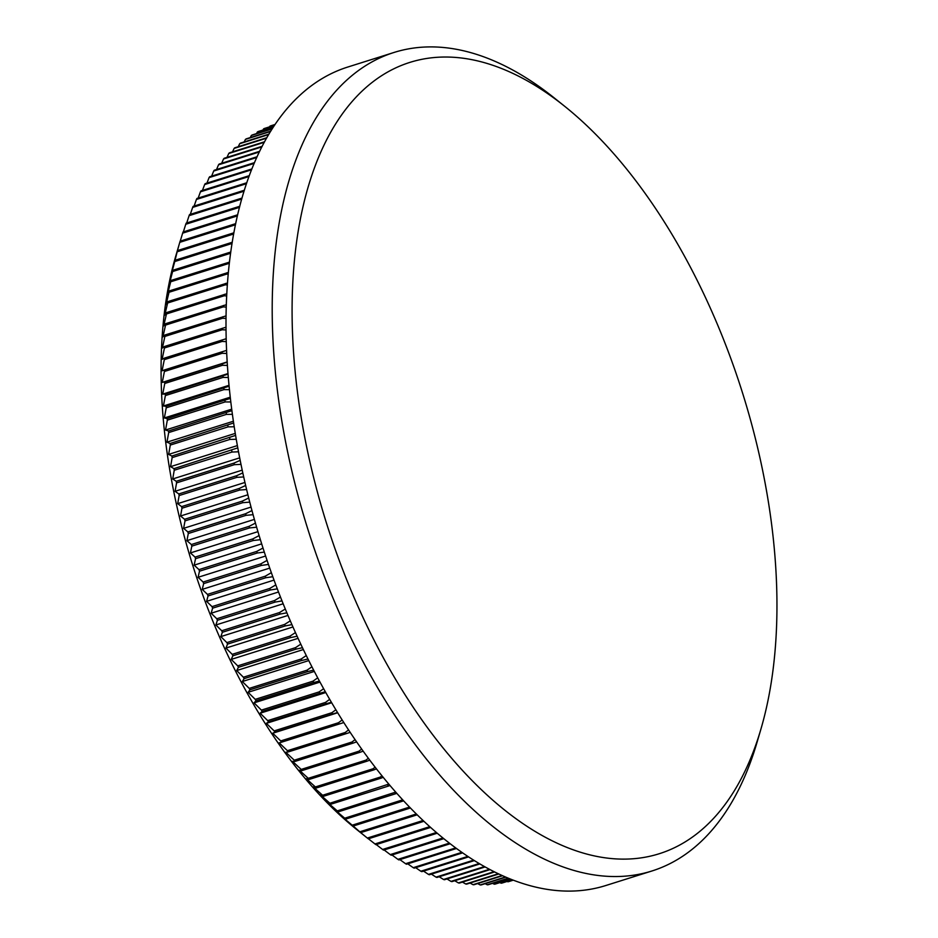 <?xml version="1.0" encoding="UTF-8"?>
<svg xmlns="http://www.w3.org/2000/svg" width="938" height="938" viewBox="0 0 938 938"><rect width="100%" height="100%" fill="white"/><g stroke="black" fill="none" stroke-linecap="round" stroke-linejoin="round"><path stroke-width="1.41" d="M423.061 820.504L367.344 838.056L356.475 829.344A382.129 200.779 -107.5 0 1 240.468 680.66A382.129 200.779 -107.5 0 1 175.781 256.004L179.779 242.332A396.364 208.259 72.5 0 1 180.131 241.16L235.708 223.643M513.168 880.137L507.904 881.79A396.364 208.259 72.5 0 0 508.748 881.591L513.25 880.172M507.904 881.79L507.13 881.439M512.136 879.75L501.138 883.209A396.364 208.259 72.5 0 0 502.006 883.057L512.3 879.809M501.138 883.209L499.884 882.611M510.483 879.094L494.267 884.206A396.364 208.259 72.5 0 0 495.135 884.1L510.729 879.187M494.267 884.206L492.556 883.35M508.232 878.179L487.279 884.792A396.364 208.259 72.5 0 0 488.159 884.733L508.548 878.308M487.279 884.792L485.134 883.678M505.43 876.995L480.186 884.944A396.364 208.259 72.5 0 0 481.088 884.956L505.805 877.159M480.186 884.944L477.63 883.573M502.088 875.529L473.01 884.686A396.364 208.259 72.5 0 0 473.925 884.745L502.545 875.729M473.01 884.686L470.067 883.045M498.277 873.759L465.74 884.006A396.364 208.259 72.5 0 0 466.667 884.124L498.793 873.993M465.74 884.006L462.422 882.107M494.045 871.683L458.401 882.916A396.364 208.259 72.5 0 0 459.339 883.08L494.596 871.965M458.401 882.916L454.731 880.735M489.413 869.303L451.002 881.403A396.364 208.259 72.5 0 0 451.94 881.614L490.011 869.62M451.002 881.403L446.992 878.953M484.442 866.583L443.533 879.481A396.364 208.259 72.5 0 0 444.471 879.738L485.087 866.947M443.533 879.481L439.207 876.749M479.154 863.535L436.006 877.136A396.364 208.259 72.5 0 0 436.956 877.452L479.846 863.945M436.006 877.136L431.374 874.134M473.608 860.158L428.443 874.392A396.364 208.259 72.5 0 0 429.405 874.755L474.323 860.603M428.443 874.392L423.53 871.109M467.828 856.417L420.845 871.226A396.364 208.259 72.5 0 0 421.807 871.648L468.566 856.91M420.845 871.226L415.651 867.673M461.836 852.349L413.212 867.673A396.364 208.259 72.5 0 0 414.174 868.142L462.598 852.877M413.212 867.673L407.76 863.839M455.68 847.917L405.568 863.71A396.364 208.259 72.5 0 0 406.529 864.226L456.466 848.491M405.568 863.71L399.869 859.607M449.361 843.133L397.911 859.349A396.364 208.259 72.5 0 0 398.885 859.923L450.17 843.754M397.911 859.349L391.99 854.975M442.924 837.997L390.255 854.6A396.364 208.259 72.5 0 0 391.216 855.221L443.744 838.666M390.255 854.6L384.111 849.957M436.381 832.51L382.598 849.465A396.364 208.259 72.5 0 0 383.572 850.133L437.214 833.225M382.598 849.465L376.244 844.563M429.756 826.683L374.966 843.954A396.364 208.259 72.5 0 0 375.927 844.669L430.589 827.433M374.966 843.954L368.411 838.795M367.344 838.056A396.364 208.259 72.5 0 0 368.306 838.818L423.906 821.301M366.16 837.106L360.72 832.616A396.364 208.259 72.5 0 1 359.77 831.807L353.169 826.038A396.364 208.259 72.5 0 1 352.219 825.182L342.03 816.681L345.665 819.109A396.364 208.259 72.5 0 1 344.727 818.217L334.749 809.729L338.219 811.839A396.364 208.259 72.5 0 1 337.281 810.901L327.526 802.459L330.833 804.229A396.364 208.259 72.5 0 1 329.906 803.245L320.362 794.849L323.516 796.28A396.364 208.259 72.5 0 1 322.602 795.26L313.28 786.923L316.282 788.014A396.364 208.259 72.5 0 1 315.379 786.947L306.269 778.692L309.141 779.431A396.364 208.259 72.5 0 1 308.239 778.329L299.351 770.168L302.083 770.555A396.364 208.259 72.5 0 1 301.204 769.418L292.527 761.339L295.13 761.375A396.364 208.259 72.5 0 1 294.262 760.202L285.82 752.241L288.294 751.913A396.364 208.259 72.5 0 1 287.438 750.705L279.207 742.861L281.576 742.181A396.364 208.259 72.5 0 1 280.732 740.938L272.724 733.235L274.975 732.179A396.364 208.259 72.5 0 1 274.154 730.913L266.369 723.35L268.514 721.932A396.364 208.259 72.5 0 1 267.705 720.63L260.143 713.22L262.183 711.45A396.364 208.259 72.5 0 1 261.397 710.113L254.057 702.867L256.004 700.733A396.364 208.259 72.5 0 1 255.242 699.361L248.113 692.303L249.977 689.793A396.364 208.259 72.5 0 1 249.238 688.398L242.321 681.527L244.115 678.655A396.364 208.259 72.5 0 1 243.388 677.236L236.693 670.553L238.416 667.317A396.364 208.259 72.5 0 1 237.713 665.874L231.229 659.402L232.882 655.803A396.364 208.259 72.5 0 1 232.202 654.337L225.941 648.076L227.535 644.113A396.364 208.259 72.5 0 1 226.879 642.624L220.829 636.597L222.365 632.271A396.364 208.259 72.5 0 1 221.731 630.77L215.892 624.978L217.393 620.288A396.364 208.259 72.5 0 1 216.784 618.763L211.144 613.229L212.609 608.176A396.364 208.259 72.5 0 1 212.023 606.64L206.595 601.352L208.037 595.947A396.364 208.259 72.5 0 1 207.474 594.399L202.245 589.369L203.663 583.612A396.364 208.259 72.5 0 1 203.124 582.052L198.094 577.292L199.489 571.195A396.364 208.259 72.5 0 1 198.985 569.624L194.154 565.145L195.538 558.696A396.364 208.259 72.5 0 1 195.057 557.113L190.426 552.928L191.809 546.139A396.364 208.259 72.5 0 1 191.364 544.544L186.908 540.651L188.304 533.523A396.364 208.259 72.5 0 1 187.881 531.94L183.614 528.34L185.021 520.883A396.364 208.259 72.5 0 1 184.622 519.289L180.542 516.006L181.972 508.22A396.364 208.259 72.5 0 1 181.609 506.626L177.692 503.647L179.158 495.545A396.364 208.259 72.5 0 1 178.818 493.951L175.078 491.301L176.579 482.882A396.364 208.259 72.5 0 1 176.274 481.288L172.698 478.966L174.245 470.243A396.364 208.259 72.5 0 1 173.964 468.648L170.552 466.655L172.146 457.627A396.364 208.259 72.5 0 1 171.9 456.044L168.641 454.391L170.294 445.069A396.364 208.259 72.5 0 1 170.071 443.486L166.964 442.173L168.688 432.57A396.364 208.259 72.5 0 1 168.5 430.999L165.534 430.026L167.327 420.154A396.364 208.259 72.5 0 1 167.175 418.594L164.349 417.961L166.225 407.819A396.364 208.259 72.5 0 1 166.096 406.271L163.411 406.002L165.369 395.578A396.364 208.259 72.5 0 1 165.276 394.054L162.72 394.136L164.76 383.466A396.364 208.259 72.5 0 1 164.701 381.954L162.262 382.399L164.408 371.483A396.364 208.259 72.5 0 1 164.385 369.982L162.063 370.791L164.314 359.641A396.364 208.259 72.5 0 1 164.326 358.152L162.11 359.324L164.467 347.951A396.364 208.259 72.5 0 1 164.513 346.485L162.403 348.021L164.877 336.425A396.364 208.259 72.5 0 1 164.947 334.995L162.931 336.894L165.545 325.087A396.364 208.259 72.5 0 1 165.639 323.68L163.716 325.943L166.46 313.949A396.364 208.259 72.5 0 1 166.589 312.553L164.748 315.18L167.621 303.009A396.364 208.259 72.5 0 1 167.785 301.637L166.014 304.639L169.028 292.281A396.364 208.259 72.5 0 1 169.227 290.944L167.539 294.309L170.693 281.787A396.364 208.259 72.5 0 1 170.927 280.485L169.286 284.214L172.604 271.539A396.364 208.259 72.5 0 1 172.862 270.261L171.279 274.353L174.761 261.538A396.364 208.259 72.5 0 1 175.043 260.295L177.153 251.794A396.364 208.259 72.5 0 1 177.47 250.587L179.076 244.759M378.284 648.346A414.866 217.979 72.5 0 0 760.988 728.861A414.866 217.979 72.5 0 0 690.755 267.822A414.866 217.979 72.5 0 0 564.817 106.404A414.866 217.979 72.5 0 0 312.46 173.471A414.866 217.979 72.5 0 0 378.284 648.346M760.988 728.861L757.201 741.782A429.1 225.448 -107.5 0 1 651.957 870.98A429.1 225.448 -107.5 0 1 361.376 658.511A429.1 225.448 -107.5 0 1 393.995 52.469A429.1 225.448 -107.5 0 1 554.299 97.974L564.817 106.404M651.957 870.98L605.749 885.542A429.1 225.448 -107.5 0 1 315.18 673.074A429.1 225.448 -107.5 0 1 347.799 67.032L393.995 52.469M311.92 666.801L306.984 670.201A396.364 208.259 -107.5 0 0 307.734 671.596L313.632 670.119M307.734 671.596L249.977 689.793M306.984 670.201L249.238 688.398M317.712 677.857L312.987 681.164L255.242 699.361M319.424 681.035L313.749 682.524A396.364 208.259 -107.5 0 1 312.987 681.164M313.749 682.524L256.004 700.733M323.633 688.703L319.143 691.904L261.397 710.113M325.334 691.752L319.928 693.252A396.364 208.259 -107.5 0 1 319.143 691.904M319.928 693.252L262.183 711.45M329.684 699.349L325.451 702.433L267.705 720.63M331.384 702.257L326.26 703.735A396.364 208.259 -107.5 0 1 325.451 702.433M326.26 703.735L268.514 721.932M335.863 709.773L331.9 712.704L274.154 730.913M337.539 712.528L332.72 713.982A396.364 208.259 -107.5 0 1 331.9 712.704M332.72 713.982L274.975 732.179M342.159 719.962L338.477 722.741L280.732 740.938M343.8 722.565L339.322 723.984A396.364 208.259 -107.5 0 1 338.477 722.741M339.322 723.984L281.576 742.181M348.561 729.916L345.184 732.508L287.438 750.705M350.167 732.355L346.04 733.715A396.364 208.259 -107.5 0 1 345.184 732.508M346.04 733.715L288.294 751.913M355.056 739.625L352.02 742.005L294.262 760.202M356.616 741.888L352.887 743.177A396.364 208.259 -107.5 0 1 352.02 742.005M352.887 743.177L295.13 761.375M361.658 749.075L358.949 751.209L301.204 769.418M363.147 751.162L359.829 752.358A396.364 208.259 -107.5 0 1 358.949 751.209M359.829 752.358L302.083 770.555M368.329 758.244L365.996 760.132L308.239 778.329M369.76 760.167L366.887 761.234A396.364 208.259 -107.5 0 1 365.996 760.132M366.887 761.234L309.141 779.431M375.083 767.155L373.125 768.75L315.379 786.947M376.431 768.879L374.028 769.817A396.364 208.259 -107.5 0 1 373.125 768.75M374.028 769.817L316.282 788.014M381.907 775.773L380.347 777.063L322.602 795.26M383.173 777.321L381.262 778.083A396.364 208.259 -107.5 0 1 380.347 777.063M381.262 778.083L323.516 796.28M388.789 784.098L329.906 803.245M389.938 785.458L388.578 786.021A396.364 208.259 -107.5 0 1 387.652 785.047M388.578 786.021L330.833 804.229M395.707 792.118L337.281 810.901M396.762 793.302L395.965 793.642A396.364 208.259 -107.5 0 1 395.027 792.692M395.965 793.642L338.219 811.839M402.672 799.844L344.727 818.217M403.598 800.829L403.41 800.911A396.364 208.259 -107.5 0 1 402.472 800.02M403.41 800.911L345.665 819.109M409.543 807.114L352.219 825.182M410.398 808.005L353.169 826.038M416.32 813.985L359.77 831.807M417.176 814.817L360.72 832.616M275.092 124.461L270.801 125.809A396.364 208.259 72.5 0 0 269.98 126.126L275.045 124.531M274.541 125.282L264.422 128.471A396.364 208.259 72.5 0 0 263.625 128.834L274.447 125.422M273.615 126.665L258.185 131.531A396.364 208.259 72.5 0 0 257.411 131.941L273.474 126.876M272.348 128.623L252.111 135.002A396.364 208.259 72.5 0 0 251.349 135.459L272.172 128.905M270.777 131.121L246.178 138.871A396.364 208.259 72.5 0 0 245.451 139.387L270.554 131.472M268.925 134.146L240.421 143.127A396.364 208.259 72.5 0 0 239.706 143.702L268.678 134.568M266.849 137.698L234.828 147.794A396.364 208.259 72.5 0 0 234.137 148.403L266.568 138.179M264.586 141.755L229.423 152.835A396.364 208.259 72.5 0 0 228.743 153.504L264.293 142.295M262.183 146.293L224.182 158.264A396.364 208.259 72.5 0 0 223.537 158.968L261.866 146.891M259.674 151.288L219.14 164.068A396.364 208.259 72.5 0 0 218.519 164.818L259.357 151.956M257.106 156.74L214.286 170.235A396.364 208.259 72.5 0 0 213.688 171.044L256.778 157.467M254.503 162.637L209.643 176.766A396.364 208.259 72.5 0 0 209.068 177.622L254.175 163.4M251.9 168.934L205.188 183.66A396.364 208.259 72.5 0 0 204.648 184.552L251.572 169.766M249.32 175.652L200.955 190.895A396.364 208.259 72.5 0 0 200.427 191.833L249.004 176.52M246.8 182.758L196.921 198.469A396.364 208.259 72.5 0 0 196.429 199.454L246.495 183.672M244.361 190.238L193.111 206.383A396.364 208.259 72.5 0 0 192.653 207.404L244.056 191.2M242.004 198.07L189.523 214.614A396.364 208.259 72.5 0 0 189.089 215.67L241.723 199.091M239.776 206.266L186.17 223.162A396.364 208.259 72.5 0 0 185.759 224.264L239.507 207.321M237.666 214.79L183.027 232.014A396.364 208.259 72.5 0 0 182.652 233.152L237.408 215.892M235.461 224.78L179.779 242.332M233.89 232.8L177.47 250.587M233.679 233.984L177.153 251.794M232.249 242.262L175.043 260.295M232.061 243.47L174.761 261.538M230.783 252.029L172.862 270.261M230.596 253.366L230.349 253.33A396.364 208.259 -107.5 0 1 230.607 252.064M230.349 253.33L172.604 271.539M229.493 262.112L170.927 280.485M229.318 263.672L228.438 263.59A396.364 208.259 -107.5 0 1 228.673 262.288M228.438 263.59L170.693 281.787M228.403 272.43L169.227 290.944M228.227 274.213L226.785 274.084A396.364 208.259 -107.5 0 1 226.973 272.747M226.785 274.084L169.028 292.281M227.512 282.983L167.785 301.637M227.359 284.964L225.366 284.812A396.364 208.259 -107.5 0 1 225.53 283.44M225.366 284.812L167.621 303.009M226.82 293.746L166.589 312.553M226.715 295.939L224.205 295.751A396.364 208.259 -107.5 0 1 224.334 294.356M224.205 295.751L166.46 313.949M226.351 304.709L165.639 323.68M226.269 307.089L223.291 306.89A396.364 208.259 -107.5 0 1 223.385 305.483M223.291 306.89L165.545 325.087M226.081 315.872L164.947 334.995M226.058 318.439L222.623 318.228A396.364 208.259 -107.5 0 1 222.693 316.798M222.623 318.228L164.877 336.425M226.046 327.21L164.513 346.485M226.058 329.953L222.224 329.754A396.364 208.259 -107.5 0 1 222.259 328.288M222.224 329.754L164.467 347.951M226.21 338.724L164.326 358.152M226.293 341.631L222.06 341.444A396.364 208.259 -107.5 0 1 222.072 339.955M222.06 341.444L164.314 359.641M226.609 350.378L164.385 369.982M226.75 353.45L222.165 353.286A396.364 208.259 -107.5 0 1 222.13 351.785M222.165 353.286L164.408 371.483M227.219 362.197L164.701 381.954M227.43 365.41L222.505 365.269A396.364 208.259 -107.5 0 1 222.458 363.756M222.505 365.269L164.76 383.466M228.063 374.133L165.276 394.054M228.333 377.486L223.115 377.381A396.364 208.259 -107.5 0 1 223.021 375.845M223.115 377.381L165.369 395.578M229.13 386.198L166.096 406.271M229.47 389.669L223.971 389.61A396.364 208.259 -107.5 0 1 223.854 388.062M223.971 389.61L166.225 407.819M230.42 398.369L167.175 418.594M230.83 401.956L225.073 401.945A396.364 208.259 -107.5 0 1 224.921 400.385M225.073 401.945L167.327 420.154M231.921 410.633L168.5 430.999M232.425 414.326L226.433 414.373A396.364 208.259 -107.5 0 1 226.246 412.802M226.433 414.373L168.688 432.57M233.656 422.979L170.071 443.486M234.23 426.755L228.04 426.872A396.364 208.259 -107.5 0 1 227.828 425.289M228.04 426.872L170.294 445.069M235.626 435.384L171.9 456.044M236.27 439.254L229.892 439.43A396.364 208.259 -107.5 0 1 229.646 437.847M229.892 439.43L172.146 457.627M237.806 447.86L173.964 468.648M238.533 451.788L231.991 452.046A396.364 208.259 -107.5 0 1 231.709 450.451M231.991 452.046L174.245 470.243M240.198 460.37L234.019 463.091L176.274 481.288M241.019 464.357L234.324 464.685A396.364 208.259 -107.5 0 1 234.019 463.091M234.324 464.685L176.579 482.882M242.825 472.904L236.564 475.754L178.818 493.951M243.716 476.95L236.904 477.348A396.364 208.259 -107.5 0 1 236.564 475.754M236.904 477.348L179.158 495.545M245.662 485.462L239.354 488.428L181.609 506.626M246.624 489.542L239.718 490.023A396.364 208.259 -107.5 0 1 239.354 488.428M239.718 490.023L181.972 508.22M248.711 498.019L242.379 501.091L184.622 519.289M249.754 502.123L242.766 502.686A396.364 208.259 -107.5 0 1 242.379 501.091M242.766 502.686L185.021 520.883M251.982 510.577L245.627 513.731L187.881 531.94M253.096 514.681L246.049 515.325A396.364 208.259 -107.5 0 1 245.627 513.731M246.049 515.325L188.304 533.523M255.453 523.099L249.109 526.347L191.364 544.544M256.637 527.215L249.555 527.93A396.364 208.259 -107.5 0 1 249.109 526.347M249.555 527.93L191.809 546.139M259.123 535.586L252.803 538.916L195.057 557.113M260.389 539.69L253.295 540.499A396.364 208.259 -107.5 0 1 252.803 538.916M253.295 540.499L195.538 558.696M263.003 548.015L256.731 551.427L198.985 569.624M264.328 552.107L257.235 552.998A396.364 208.259 -107.5 0 1 256.731 551.427M257.235 552.998L199.489 571.195M267.084 560.396L260.87 563.855L203.124 582.052M268.467 564.442L261.409 565.415A396.364 208.259 -107.5 0 1 260.87 563.855M261.409 565.415L203.663 583.612M271.363 572.684L265.219 576.202L207.474 594.399M272.806 576.706L265.782 577.749A396.364 208.259 -107.5 0 1 265.219 576.202M265.782 577.749L208.037 595.947M275.819 584.902L269.769 588.443L212.023 606.64M277.32 588.853L270.355 589.979A396.364 208.259 -107.5 0 1 269.769 588.443M270.355 589.979L212.609 608.176M280.462 597.002L274.529 600.566L216.784 618.763M282.01 600.895L275.139 602.09A396.364 208.259 -107.5 0 1 274.529 600.566M275.139 602.09L217.393 620.288M285.293 608.996L279.477 612.573L221.731 630.77M286.876 612.819L280.122 614.073A396.364 208.259 -107.5 0 1 279.477 612.573M280.122 614.073L222.365 632.271M290.288 620.862L284.624 624.427L226.879 642.624M291.917 624.602L285.281 625.916A396.364 208.259 -107.5 0 1 284.624 624.427M285.281 625.916L227.535 644.113M295.458 632.587L289.948 636.14L232.202 654.337M297.112 636.234L290.628 637.594A396.364 208.259 -107.5 0 1 289.948 636.14M290.628 637.594L232.882 655.803M300.793 644.16L295.458 647.677L237.713 665.874M302.47 647.701L296.162 649.119A396.364 208.259 -107.5 0 1 295.458 647.677M296.162 649.119L238.416 667.317M306.28 655.568L301.133 659.027L243.388 677.236M307.981 659.004L301.86 660.446A396.364 208.259 -107.5 0 1 301.133 659.027M301.86 660.446L244.115 678.655M180.237 241.125L182.652 233.152M183.356 231.909L185.759 224.264M186.709 222.986L189.089 215.67M190.297 214.368L192.653 207.404M194.119 206.067L196.429 199.454M198.164 198.082L200.427 191.833M202.432 190.426L204.648 184.552M206.923 183.109L209.068 177.622M211.625 176.145L213.688 171.044M216.537 169.532L218.519 164.818M221.673 163.271L223.537 158.968M226.996 157.373L228.743 153.504M232.518 151.862L234.137 148.403M238.24 146.715L239.706 143.702M244.15 141.955L245.451 139.387M250.235 137.593L251.349 135.459M256.508 133.606L257.411 131.941M262.945 130.03L263.625 128.834M269.558 126.841L269.98 126.126M308.766 660.587L242.321 681.527M303.361 649.542L236.693 670.553M298.085 638.332L231.229 659.402M292.949 626.959L225.941 648.076M287.978 615.434L220.829 636.597M283.159 603.779L215.892 624.978M278.516 591.995L211.144 613.229M274.037 580.094L206.595 601.352M269.734 568.1L202.245 589.369M265.618 556.011L198.094 577.292M261.69 543.864L194.154 565.145M257.95 531.647L190.426 552.928M254.397 519.382L186.908 540.651M251.044 507.083L183.614 528.34M247.902 494.772L180.542 516.006M244.959 482.449L177.692 503.647M242.227 470.137L175.078 491.301M239.706 457.85L172.698 478.966M237.384 445.585L170.552 466.655M235.286 433.379L168.641 454.391M233.41 421.232L166.964 442.173M231.733 409.167L165.534 430.026M230.279 397.184L164.349 417.961M229.036 385.319L163.411 406.002M228.016 373.559L162.72 394.136M227.207 361.927L162.262 382.399M337.68 712.763L272.724 733.235M331.677 702.761L266.369 723.35M325.779 692.537L260.143 713.22M319.987 682.09L254.057 702.867M314.312 671.432L248.113 692.303"/></g></svg>
